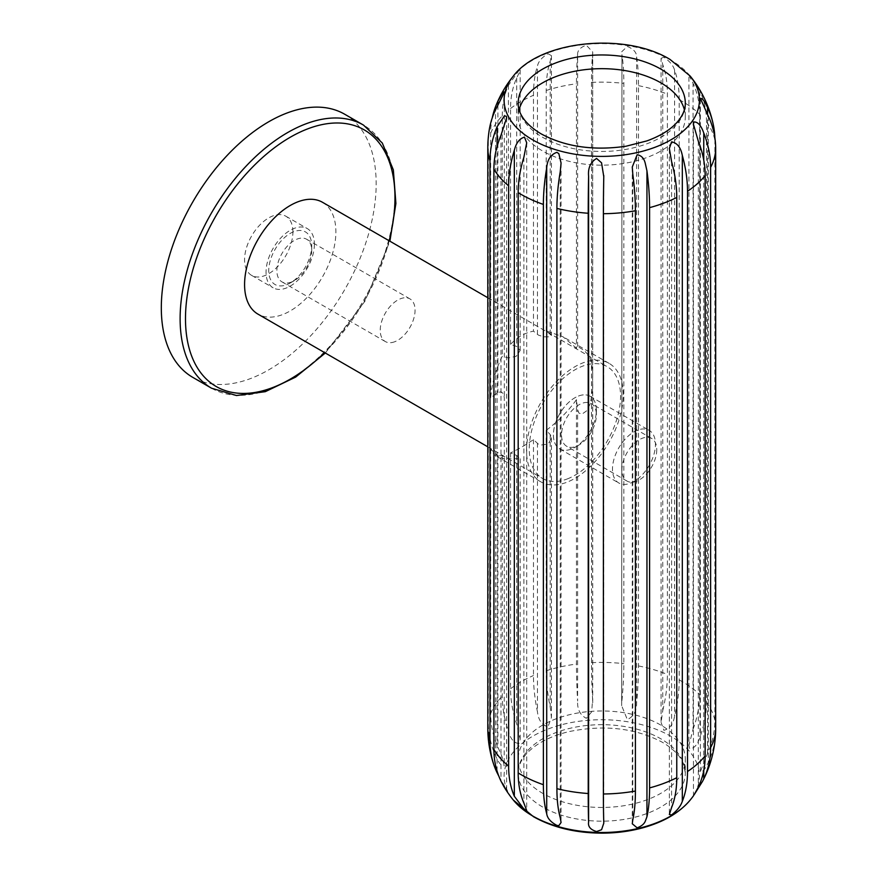 <?xml version="1.0" encoding="UTF-8"?>
<svg xmlns="http://www.w3.org/2000/svg" width="877" height="877" viewBox="0 0 877 877"><rect width="100%" height="100%" fill="white"/><g stroke="black" fill="none" stroke-linecap="round" stroke-linejoin="round"><path stroke-width="0.66" stroke-dasharray="4.38 3.29" d="M656.763 449.726A24.622 14.218 -60 0 1 646.02 474.501A24.622 14.218 -60 0 1 627.044 481.1A24.622 14.218 -60 0 1 627.044 452.664A24.622 14.218 -60 0 1 651.666 438.445A24.622 14.218 -60 0 1 656.763 449.726M596.382 410.162A30.388 17.54 120 0 0 574.895 397.752A30.388 17.54 120 0 0 553.409 434.97A30.388 17.54 120 0 0 574.895 447.369A30.388 17.54 120 0 0 596.382 410.162L596.382 414.865A24.622 14.218 -60 0 1 578.973 445.023A24.622 14.218 -60 0 1 566.652 446.24A24.622 14.218 -60 0 1 566.652 417.803A24.622 14.218 -60 0 1 591.284 403.584A24.622 14.218 -60 0 1 596.382 414.865M623.24 394.65A68.362 39.465 120 0 0 609.077 363.352A68.362 39.465 120 0 0 540.714 402.828A68.362 39.465 120 0 0 540.714 481.769A68.362 39.465 120 0 0 593.4 463.451A68.362 39.465 120 0 0 623.24 394.65M592.677 377.011L592.72 370.85L589.958 356.928L584.126 350.329L577.614 346.525L576.463 348.213L562.979 336.746L546.207 330.914L551.436 335.463L549.21 336.856L543.784 336.834L538.467 335.135L533.468 331.177C524.731 332.832 517.09 337.25 510.546 344.409L516.706 346.437L520.16 350.504L516.213 356.281L508.43 357.969L502.269 356.27C495.987 368.8 492.118 382.624 490.66 397.752L497.906 392.545L501.052 391.745L503.617 393.894L504.308 397.818L504.308 459.109L497.906 455.722L490.66 449.177L494.617 455.152L502.269 455.722L508.43 458.649L520.16 458.748L516.706 455.47L510.546 452.872C517.09 449.956 524.731 445.538 533.468 439.64L538.467 444.222L540.912 445.067L546.744 444.2L549.21 442.501L551.436 437.689L550.208 434.532L546.207 430.355C558.331 421.201 568.417 410.962 576.463 399.638L577.614 409.702L578.875 413.045L581.933 414.141L586.647 410.842L590.32 403.65L592.589 389.991L592.677 377.011M490.66 449.177L490.66 713.604A113.692 91.679 -164.7 0 0 497.906 747.083L502.093 756.851L504.22 765.698C501.392 766.202 498.498 762.891 495.527 755.755A113.692 91.679 15.3 0 1 488.281 722.264L488.281 141.997A113.692 91.679 -164.7 0 1 489.158 130.498M504.319 459.109L504.22 765.698M502.269 455.722L502.269 696.13A113.692 77.845 48.4 0 0 508.43 731.265L508.43 458.649M510.546 452.872L510.546 688.774A113.692 77.845 -131.6 0 0 516.706 723.909L520.16 739.267L518.943 743.564C514.01 743.038 510.513 738.938 508.43 731.265M533.468 439.64L533.468 675.542A113.692 50.559 69.4 0 0 537.469 711.916L537.469 443.477M546.207 430.355L546.207 670.773A113.692 50.559 -110.6 0 0 550.208 707.147L551.436 717.507L547.972 726.803C541.92 725.027 538.412 720.061 537.469 711.916M576.463 399.638L576.463 664.064A113.692 14.525 84.8 0 0 577.614 701.063L577.614 409.702M660.841 725.104A83.556 48.246 0 0 0 569.776 714.645A83.556 48.246 0 0 0 518.197 759.219A83.556 48.246 0 0 0 601.754 807.454A83.556 48.246 0 0 0 685.31 759.219A83.556 48.246 0 0 0 660.841 725.104M693.06 729.236A113.692 82.712 138.6 0 0 699.605 694.496L699.605 114.229A113.692 82.712 -41.4 0 0 693.06 83.326C689.848 77.351 688.741 74.786 689.739 75.641L688.916 74.929L688.916 745.461L693.06 729.236L693.06 83.326M689.739 75.641L699.956 91.142A113.692 82.712 138.6 0 1 706.5 122.046L706.5 702.313A113.692 82.712 -41.4 0 1 699.956 737.053C697.566 744.683 694.156 748.574 689.739 748.739L688.916 745.461M715.654 731.067A113.692 92.699 -5.2 0 1 708.353 762.19C705.261 769.151 702.598 772.297 700.372 771.628L707.553 753.431A113.692 92.699 174.8 0 0 714.887 720.39L714.887 140.112A113.692 92.699 -5.2 0 0 714.854 137.667M700.372 771.628L700.361 98.323M693.499 795.779L694.485 794.233M498.827 776.145L506.369 789.377L503.705 786.252M577.614 346.525L577.614 55.152C577.209 50.691 580.114 47.38 586.307 45.209L592.709 51.995L592.622 53.782A113.692 14.525 84.8 0 0 591.471 82.416L591.471 662.694A113.692 14.525 -95.2 0 0 592.622 699.693L591.635 711.883L586.307 718.307C580.114 715.029 577.209 709.285 577.614 701.063M621.946 700.58A113.692 24.03 98.8 0 0 623.843 663.67L623.843 83.392A113.692 24.03 -81.2 0 0 621.946 54.67L621.683 705.722L621.946 54.67M621.683 51.809L627.307 46.448C633.578 48.991 636.68 52.488 636.614 56.939A113.692 24.03 98.8 0 1 638.511 85.672L638.511 665.939A113.692 24.03 -81.2 0 1 636.614 702.85C636.68 711.083 633.578 716.641 627.307 719.546L621.683 705.722M662.771 710.545A113.692 58.419 115.1 0 0 667.397 674.435L667.397 94.168A113.692 58.419 -64.9 0 0 662.771 64.635L661.072 58.321L661.083 722.385L662.771 710.545L662.771 64.635M661.072 58.321L663.9 57.213C669.809 61.335 673.372 65.643 674.577 70.16A113.692 58.419 115.1 0 1 679.204 99.682L679.204 679.96A113.692 58.419 -64.9 0 1 674.577 716.071C673.372 724.051 669.809 728.798 663.9 730.311L661.072 722.385M577.614 55.152A113.692 14.525 -95.2 0 0 576.463 83.786L576.463 348.213M546.207 330.914L546.207 90.495A113.692 50.559 69.4 0 1 550.208 61.237L551.436 55.646L547.972 53.705C541.92 57.378 538.412 61.478 537.469 66.005A113.692 50.559 -110.6 0 0 533.468 95.275L533.468 331.177M510.546 344.409L510.546 108.507A113.692 77.845 48.4 0 1 516.706 77.998L517.934 75.323C520.291 71.037 520.631 69.415 518.943 70.467L508.43 85.354A113.692 77.845 -131.6 0 0 502.269 115.863L502.269 356.27M520.16 350.504L520.16 69.996L518.943 70.467M490.66 397.752L490.66 133.337A113.692 91.679 15.3 0 1 492.249 117.891M519.129 109.724A83.556 48.246 0 0 0 518.197 116.926A83.556 48.246 0 0 0 601.754 165.161A83.556 48.246 0 0 0 685.31 116.926A83.556 48.246 0 0 0 684.378 109.724M394.782 341.723A24.622 14.218 -60 0 1 385.332 341.559A24.622 14.218 -60 0 1 385.332 313.122A24.622 14.218 -60 0 1 409.965 298.904A24.622 14.218 -60 0 1 413.133 320.5A24.622 14.218 -60 0 1 394.782 341.723M291.427 282.054A24.622 14.218 -60 0 1 281.988 281.89A24.622 14.218 -60 0 1 281.988 253.453A24.622 14.218 -60 0 1 306.61 239.235A24.622 14.218 -60 0 1 311.708 250.504A24.622 14.218 -60 0 1 294.299 280.662A24.622 14.218 -60 0 1 291.427 282.054M286.68 284.718A30.388 17.54 120 0 0 290.221 283.019A30.388 17.54 120 0 0 311.708 245.801A30.388 17.54 120 0 0 291.416 232.756A30.388 17.54 120 0 0 268.877 267.803A30.388 17.54 120 0 0 286.68 284.718M637.524 430.158A30.388 17.54 120 0 0 614.876 456.347A30.388 17.54 120 0 0 618.789 482.986A30.388 17.54 120 0 0 649.177 465.446A30.388 17.54 120 0 0 649.177 430.366A30.388 17.54 120 0 0 637.524 430.158M578.447 396.053A30.388 17.54 -60 0 1 590.089 396.251A30.388 17.54 -60 0 1 590.089 431.331A30.388 17.54 -60 0 1 559.701 448.881A30.388 17.54 -60 0 1 555.799 422.232A30.388 17.54 -60 0 1 578.447 396.053M567.364 478.908A64.569 37.273 120 0 0 615.49 423.262A64.569 37.273 120 0 0 607.18 366.652A64.569 37.273 120 0 0 542.611 403.924A64.569 37.273 120 0 0 542.611 478.48A64.569 37.273 120 0 0 567.364 478.908M322.506 202.291A64.569 37.273 -60 0 1 330.815 258.912A64.569 37.273 -60 0 1 282.701 314.547A64.569 37.273 -60 0 1 257.948 314.119M344.705 114.24A151.918 87.711 -60 0 1 376.167 183.786A151.918 87.711 -60 0 1 309.855 336.669A151.918 87.711 -60 0 1 192.787 377.373M314.394 244.255A34.181 19.732 -60 0 1 299.474 278.656A34.181 19.732 -60 0 1 273.131 287.809A34.181 19.732 -60 0 1 273.131 248.344A34.181 19.732 -60 0 1 307.312 228.601A34.181 19.732 -60 0 1 314.394 244.255M292.907 231.846A34.181 19.732 120 0 0 285.836 216.202A34.181 19.732 120 0 0 251.655 235.935A34.181 19.732 120 0 0 251.655 275.411A34.181 19.732 120 0 0 277.987 266.246A34.181 19.732 120 0 0 292.907 231.846M497.906 105.108L497.906 392.545M495.527 755.755L495.527 109.844M497.906 455.722L497.906 747.083M490.66 713.604A113.944 65.786 180 0 1 502.269 696.13M516.706 455.47L516.706 723.909M510.546 688.774A113.944 65.786 180 0 1 533.468 675.542M550.208 434.532L550.208 707.147M546.207 670.773A113.944 65.786 180 0 1 576.463 664.064M542.677 807.037A83.556 48.246 180 0 1 518.197 772.933A83.556 48.246 180 0 1 569.776 728.359A83.556 48.246 180 0 1 660.841 738.818A83.556 48.246 180 0 1 685.31 772.933A83.556 48.246 180 0 1 633.731 817.496A83.556 48.246 180 0 1 542.677 807.037M690.166 800.087A97.665 56.38 0 0 0 670.817 736.252A97.665 56.38 0 0 0 545.637 729.971A97.665 56.38 0 0 0 513.352 800.087M679.204 679.96A113.944 65.786 180 0 1 682.317 681.692A113.944 65.786 180 0 1 699.605 694.496M706.5 702.313A113.944 65.786 180 0 1 714.887 720.39M487.809 728.206A113.944 65.786 180 0 1 488.281 722.264M591.471 662.694A113.944 65.786 180 0 1 623.843 663.67M638.511 665.939A113.944 65.786 180 0 1 667.397 674.435M699.956 91.142L699.956 737.053M679.204 99.682A113.944 65.786 180 0 1 682.317 101.414A113.944 65.786 180 0 1 699.605 114.229M674.577 70.16L674.577 716.071M638.511 85.672A113.944 65.786 180 0 1 667.397 94.168M636.614 56.939L636.614 702.85M591.471 82.416A113.944 65.786 180 0 1 623.843 83.392M592.622 53.782L592.622 699.693M546.207 90.495A113.944 65.786 180 0 1 576.463 83.786M550.208 61.237L550.208 333.852M537.469 334.444L537.469 66.005M510.546 108.507A113.944 65.786 180 0 1 533.468 95.275M516.706 77.998L516.706 346.437M508.43 357.969L508.43 85.354M490.66 133.337A113.944 65.786 180 0 1 502.269 115.863M487.809 147.928A113.944 65.786 180 0 1 488.281 141.997M497.073 771.047L497.073 146.558M500.997 135.244L500.997 781.155M706.5 122.046A113.944 65.786 180 0 1 714.887 140.112M685.31 116.926L685.31 103.212A83.556 48.246 180 0 1 633.731 147.775A83.556 48.246 180 0 1 542.677 137.316A83.556 48.246 180 0 1 518.197 103.212L518.197 116.926M690.166 76.058A97.665 56.38 0 0 0 670.817 60.14A97.665 56.38 0 0 0 513.352 76.058M671.585 161.631L671.585 807.542M698.311 141.208L698.311 787.118M703.76 770.587L703.76 160.151M708.353 116.279L708.353 762.19M707.553 753.431L707.553 114.613M603.771 176.661L603.771 822.56M632.777 174.008L632.777 819.918M523.887 157.158L523.887 803.069M560.239 171.804L560.239 817.715M389.169 240.78A148.125 85.518 -60 0 1 324.6 352.609M211.576 388.226A151.918 87.711 120 0 0 328.645 347.522A151.918 87.711 120 0 0 394.968 194.639A151.918 87.711 120 0 0 363.495 125.093M578.973 445.023L574.895 447.369M651.666 438.445L591.284 403.584M627.044 481.1L566.652 446.24M609.077 363.352L562.979 336.746M540.714 481.769L494.617 455.152M504.319 92.052L504.319 397.818M520.16 458.748L520.16 739.267M551.436 437.689L551.436 717.507M518.197 759.219L518.197 772.933C518.307 763.483 523.744 754.702 534.51 746.59C543.466 740.002 554.944 735.014 568.932 731.626C604.198 724.457 635.365 728.009 662.409 742.293C673.229 748.772 680.19 755.788 683.293 763.374L685.31 772.933L685.31 759.219M592.709 51.995L592.709 370.85M592.709 383.994L592.709 702.85M551.436 55.646L551.436 335.463M506.632 117.803L506.632 790.111M603.782 175.575L603.782 823.185M632.273 167.003L632.273 823.777M669.359 149.057L669.359 814.294M693.444 124.304L693.444 795.845M526.704 142.819L526.704 810.589M561.072 163.33L561.072 822.352M311.708 250.504L311.708 245.801M294.299 280.662L290.221 283.019M409.965 298.904L306.61 239.235M385.332 341.559L281.988 281.89M559.701 448.881L618.789 482.986M590.089 396.251L649.177 430.366M487.809 446.842L542.611 478.48M487.809 297.731L607.18 366.652M325.323 353.025L364.887 301.315L389.892 241.197M251.655 275.411L273.131 287.809M285.836 216.202L307.312 228.601"/><path stroke-width="1.32" d="M492.249 117.891A113.692 91.679 15.3 0 1 495.998 105.525A113.692 91.679 15.3 0 1 497.906 101.173L502.093 93.872C503.562 91.778 504.275 91.351 504.22 92.6L495.527 109.844A113.692 91.679 -164.7 0 0 489.158 130.498M504.319 92.052L504.22 92.6M700.361 98.323L708.353 116.279A113.692 92.699 174.8 0 1 715.687 148.871L715.687 729.149A113.692 92.699 -5.2 0 1 715.654 731.067A113.944 113.944 0 0 1 702.554 781.319L703.76 778.929A113.692 86.659 -146.4 0 0 710.611 747.632L710.611 167.364A113.692 86.659 33.6 0 0 703.76 133.019C701.151 125.543 697.873 121.848 693.948 121.947L693.444 124.304L698.311 141.208A113.692 86.659 -146.4 0 1 705.163 175.543A113.944 65.786 180 0 1 687.513 191.241L687.513 771.519A113.692 65.632 -120 0 1 682.317 801.337L682.317 155.426A113.692 65.632 60 0 1 687.513 191.241M694.485 794.233L702.554 781.319M705.163 175.543L705.163 755.821A113.692 86.659 33.6 0 1 698.311 787.118L693.948 795.044M682.317 155.426C680.738 147.435 677.165 142.907 671.585 141.833L669.348 148.465L671.585 161.631A113.692 65.632 -120 0 1 676.77 197.446L676.77 777.713A113.692 65.632 60 0 1 671.585 807.542L669.348 814.503L671.585 814.93C677.165 810.556 680.738 806.018 682.317 801.337M646.952 816.772A113.692 33.26 -102.5 0 0 649.583 787.908L649.583 207.641A113.692 33.26 77.5 0 0 646.952 170.862L646.952 816.772L645.231 821.343C644.047 824.084 641.35 826.255 637.14 827.844L632.273 823.777L632.777 819.918A113.692 33.26 77.5 0 0 635.408 791.054L635.408 210.776A113.692 33.26 -102.5 0 0 632.777 174.008L632.273 167.003L637.14 154.747C641.35 155.481 644.047 158.309 645.231 163.221L646.952 170.862M603.771 822.56A113.692 4.856 -88.3 0 1 603.387 793.981L603.387 213.703A113.692 4.856 91.7 0 1 603.771 176.661L601.556 162.815L596.59 158.452C590.528 162.102 587.864 168.022 588.599 176.2L588.599 822.111C587.864 826.605 590.528 829.752 596.59 831.549L601.556 829.741L603.782 823.185M518.186 772.922L518.186 192.644A113.692 72.144 125.5 0 1 523.887 157.158L526.704 142.819L524.479 137.119C519.469 138.61 516.082 143.017 514.328 150.34A113.692 72.144 -54.5 0 0 508.627 185.825L508.627 766.103A113.692 72.144 125.5 0 0 514.328 796.25L525.016 810.491L526.704 810.589L523.887 803.069A113.692 72.144 -54.5 0 1 518.186 772.922A113.944 65.786 0 0 0 543.378 784.696A113.692 42.14 106.4 0 0 546.711 813.735C547.325 818.219 550.734 822.111 556.928 825.41L558.846 825.652L561.072 822.483L560.239 817.715A113.692 42.14 -73.6 0 1 556.906 788.675A113.944 65.786 0 0 0 588.215 793.521A113.692 4.856 91.7 0 0 588.599 822.111M513.352 800.087A97.665 56.38 0 0 0 532.701 815.994A97.665 56.38 0 0 0 690.166 800.087C679.522 812.738 663.801 821.968 642.984 827.756C630.037 831.297 616.443 833.095 602.203 833.15C575.772 833.029 552.872 827.559 533.501 816.717L513.352 800.087A113.944 113.944 0 0 1 503.705 786.252L500.997 781.155A113.692 89.662 -24.9 0 1 493.904 749.429L493.904 169.151A113.692 89.662 155.1 0 1 500.997 135.244L506.632 117.803L506.369 116.279L504.407 115.885L497.073 126.77A113.692 89.662 -24.9 0 0 489.98 160.688A113.944 65.786 180 0 1 487.809 147.928L487.809 728.206A113.944 113.944 0 0 0 493.751 764.514M489.98 160.688L489.98 740.955A113.692 89.662 155.1 0 0 493.773 764.58A113.692 89.662 155.1 0 0 497.073 772.681L498.827 776.145M684.378 109.724A83.556 48.246 0 0 0 660.841 82.811A83.556 48.246 0 0 0 575.641 71.092A83.556 48.246 0 0 0 519.129 109.724M700.372 98.531C701.973 97.753 704.374 100.756 707.553 107.52A113.692 92.699 -5.2 0 1 713.253 124.479A113.692 92.699 -5.2 0 1 714.854 137.667M588.215 793.521L588.215 213.254A113.692 4.856 -88.3 0 1 588.599 176.2M603.782 175.575L603.771 176.661M543.378 784.696L543.378 204.418A113.692 42.14 -73.6 0 1 546.711 167.825C547.325 159.636 550.734 154.462 556.928 152.313L558.846 153.694L561.072 163.067L560.239 171.804A113.692 42.14 106.4 0 0 556.906 208.408L556.906 788.675M487.809 446.842L257.948 314.119A64.569 37.273 -60 0 1 257.948 239.574A64.569 37.273 -60 0 1 322.506 202.291L487.809 297.731M211.576 388.226L192.787 377.373A151.918 87.711 -60 0 1 192.776 201.951A151.918 87.711 -60 0 1 344.705 114.24L363.495 125.093A151.918 87.711 120 0 0 246.426 165.797A151.918 87.711 120 0 0 180.114 318.68A151.918 87.711 120 0 0 211.576 388.226L236.527 395.538L265.303 391.668L295.659 377.088L325.323 353.025M497.906 101.173L497.906 105.108M715.687 729.149A113.944 65.786 180 0 1 710.611 747.632M705.163 755.821A113.944 65.786 180 0 1 687.513 771.519M676.77 777.713A113.944 65.786 180 0 1 649.583 787.908M635.408 791.054A113.944 65.786 180 0 1 603.387 793.981M508.627 766.103A113.944 65.786 180 0 1 493.904 749.429M489.98 740.955A113.944 65.786 180 0 1 487.809 728.206M497.073 772.681L497.073 771.047M497.073 146.558L497.073 126.77M518.197 103.212A83.556 48.246 180 0 1 569.776 58.638A83.556 48.246 180 0 1 660.841 69.097A83.556 48.246 180 0 1 685.31 103.212C685.419 109.384 682.744 115.676 677.274 122.078C670.576 129.686 660.447 135.957 646.875 140.912L625.937 146.251C593.334 150.91 565.062 146.777 541.098 133.841C522.012 122.32 517.934 110.579 518.197 103.212M532.701 139.881A97.665 56.38 0 0 0 657.871 146.163A97.665 56.38 0 0 0 690.166 76.058L670.006 59.417C625.367 32.021 540.133 40.309 513.352 76.058A97.665 56.38 0 0 0 532.701 139.881M635.408 210.776A113.944 65.786 180 0 1 603.387 213.703M715.687 148.871A113.944 65.786 180 0 1 710.611 167.364M676.77 197.446A113.944 65.786 180 0 1 649.583 207.641M703.76 778.929L703.76 770.587M703.76 160.151L703.76 133.019M707.553 114.613L707.553 107.52M508.627 185.825A113.944 65.786 180 0 1 493.904 169.151M518.186 192.644A113.944 65.786 0 0 0 543.378 204.418M556.906 208.408A113.944 65.786 0 0 0 588.215 213.254M514.328 150.34L514.328 796.25M546.711 167.825L546.711 813.735M324.6 352.609A148.125 85.518 -60 0 1 185.485 318.68A148.125 85.518 -60 0 1 307.652 128.886A148.125 85.518 -60 0 1 389.169 240.78M690.166 800.087A113.944 113.944 0 0 0 693.499 795.779M669.359 148.465L669.359 149.057M713.242 124.402A113.944 113.944 0 0 0 690.166 76.058M513.352 76.058A113.944 113.944 0 0 0 496.02 105.481M489.147 130.574A113.944 113.944 0 0 0 487.809 147.928M389.892 241.197L395.9 203.475L393.345 169.897L382.306 143.028L363.495 125.093"/></g></svg>
